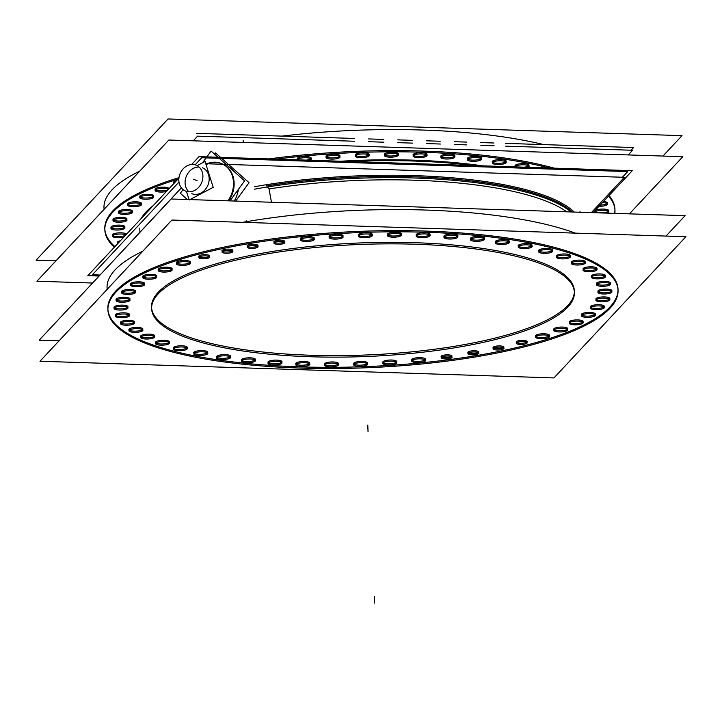 <?xml version="1.0" encoding="UTF-8"?>
<svg xmlns="http://www.w3.org/2000/svg" width="722" height="722" viewBox="0 0 722 722"><rect width="100%" height="100%" fill="white"/><g stroke="black" fill="none" stroke-linecap="round" stroke-linejoin="round"><path stroke-width="1.08" d="M151.557 307.103A211.546 56.099 -2.2 0 1 255.317 254.505A211.546 56.099 -2.2 0 1 466.737 246.364A211.546 56.099 -2.2 0 1 574.333 290.858M574.342 291.616A211.546 56.099 -2.2 0 1 470.563 343.455A211.546 56.099 -2.2 0 1 151.602 307.852M107.912 309.368A255.254 67.688 177.8 0 0 492.801 352.643A255.254 67.688 177.8 0 0 618.014 289.775M618.005 289.179A255.254 67.688 177.8 0 0 488.18 235.498A255.254 67.688 177.8 0 0 233.08 245.309A255.254 67.688 177.8 0 0 107.876 308.772M538.603 250.579A6.994 1.85 -2.2 0 1 542.032 248.837A6.994 1.85 -2.2 0 1 549.027 248.567A6.994 1.85 -2.2 0 1 552.583 250.038M552.24 250.651A6.994 1.85 -2.2 0 1 549.153 251.779A6.994 1.85 -2.2 0 1 539 251.157M518.143 245.769A6.994 1.85 -2.2 0 1 521.573 244.027A6.994 1.85 -2.2 0 1 528.558 243.756A6.994 1.85 -2.2 0 1 532.123 245.227M531.771 245.841A6.994 1.85 -2.2 0 1 528.684 246.969A6.994 1.85 -2.2 0 1 518.531 246.346M495.319 241.744A6.994 1.85 -2.2 0 1 498.749 240.002A6.994 1.85 -2.2 0 1 505.734 239.731A6.994 1.85 -2.2 0 1 509.29 241.202M508.947 241.807A6.994 1.85 -2.2 0 1 505.86 242.944A6.994 1.85 -2.2 0 1 495.707 242.321M470.455 238.549A6.994 1.85 -2.2 0 1 473.885 236.807A6.994 1.85 -2.2 0 1 480.879 236.545A6.994 1.85 -2.2 0 1 484.435 238.016M484.083 238.621A6.994 1.85 -2.2 0 1 481.005 239.749A6.994 1.85 -2.2 0 1 470.843 239.126M443.931 236.247A6.994 1.85 -2.2 0 1 447.36 234.506A6.994 1.85 -2.2 0 1 454.346 234.235A6.994 1.85 -2.2 0 1 457.901 235.706M457.558 236.311A6.994 1.85 -2.2 0 1 454.472 237.448A6.994 1.85 -2.2 0 1 444.319 236.825M416.116 234.858A6.994 1.85 -2.2 0 1 419.545 233.116A6.994 1.85 -2.2 0 1 426.531 232.854A6.994 1.85 -2.2 0 1 430.086 234.325M429.743 234.93A6.994 1.85 -2.2 0 1 426.657 236.058A6.994 1.85 -2.2 0 1 416.504 235.435M387.425 234.406A6.994 1.85 -2.2 0 1 390.855 232.674A6.994 1.85 -2.2 0 1 397.849 232.403A6.994 1.85 -2.2 0 1 401.405 233.874M401.053 234.479A6.994 1.85 -2.2 0 1 397.975 235.616A6.994 1.85 -2.2 0 1 387.813 234.993M358.274 234.912A6.994 1.85 -2.2 0 1 361.704 233.17A6.994 1.85 -2.2 0 1 368.698 232.899A6.994 1.85 -2.2 0 1 372.254 234.37M371.911 234.975A6.994 1.85 -2.2 0 1 368.825 236.112A6.994 1.85 -2.2 0 1 358.672 235.489M329.097 236.347A6.994 1.85 -2.2 0 1 332.526 234.605A6.994 1.85 -2.2 0 1 339.511 234.334A6.994 1.85 -2.2 0 1 343.067 235.805M342.724 236.419A6.994 1.85 -2.2 0 1 339.638 237.547A6.994 1.85 -2.2 0 1 329.485 236.924M300.307 238.702A6.994 1.85 -2.2 0 1 303.736 236.96A6.994 1.85 -2.2 0 1 310.722 236.69A6.994 1.85 -2.2 0 1 314.278 238.161M313.935 238.765A6.994 1.85 -2.2 0 1 310.848 239.903A6.994 1.85 -2.2 0 1 300.695 239.28M176.385 262.591A6.994 1.85 -2.2 0 1 179.814 260.85A6.994 1.85 -2.2 0 1 186.799 260.579A6.994 1.85 -2.2 0 1 190.364 262.05M190.012 262.655A6.994 1.85 -2.2 0 1 186.926 263.792A6.994 1.85 -2.2 0 1 176.773 263.169M158.145 269.306A6.994 1.85 -2.2 0 1 161.575 267.564A6.994 1.85 -2.2 0 1 168.56 267.293A6.994 1.85 -2.2 0 1 172.116 268.764M171.773 269.369A6.994 1.85 -2.2 0 1 168.686 270.506A6.994 1.85 -2.2 0 1 158.533 269.884M142.785 276.454A6.994 1.85 -2.2 0 1 146.214 274.712A6.994 1.85 -2.2 0 1 153.208 274.441A6.994 1.85 -2.2 0 1 156.764 275.912M156.421 276.526A6.994 1.85 -2.2 0 1 153.335 277.654A6.994 1.85 -2.2 0 1 143.182 277.031M130.538 283.936A6.994 1.85 -2.2 0 1 133.967 282.194A6.994 1.85 -2.2 0 1 140.961 281.923A6.994 1.85 -2.2 0 1 144.517 283.394M144.174 284.008A6.994 1.85 -2.2 0 1 141.088 285.136A6.994 1.85 -2.2 0 1 130.935 284.513M121.576 291.643A6.994 1.85 -2.2 0 1 125.014 289.901A6.994 1.85 -2.2 0 1 132 289.63A6.994 1.85 -2.2 0 1 135.555 291.101M135.213 291.715A6.994 1.85 -2.2 0 1 132.126 292.843A6.994 1.85 -2.2 0 1 121.973 292.22M116.034 299.459A6.994 1.85 -2.2 0 1 119.464 297.717A6.994 1.85 -2.2 0 1 126.458 297.446A6.994 1.85 -2.2 0 1 130.014 298.917M129.671 299.531A6.994 1.85 -2.2 0 1 126.585 300.659A6.994 1.85 -2.2 0 1 116.432 300.036M113.995 307.274A6.994 1.85 -2.2 0 1 117.424 305.532A6.994 1.85 -2.2 0 1 124.41 305.262A6.994 1.85 -2.2 0 1 127.965 306.733M127.623 307.337A6.994 1.85 -2.2 0 1 124.536 308.474A6.994 1.85 -2.2 0 1 114.383 307.852M115.475 314.963A6.994 1.85 -2.2 0 1 118.904 313.231A6.994 1.85 -2.2 0 1 125.899 312.96A6.994 1.85 -2.2 0 1 129.455 314.431M129.112 315.036A6.994 1.85 -2.2 0 1 126.025 316.173A6.994 1.85 -2.2 0 1 115.872 315.55M120.466 322.436A6.994 1.85 -2.2 0 1 123.895 320.694A6.994 1.85 -2.2 0 1 130.89 320.424A6.994 1.85 -2.2 0 1 134.445 321.895M134.102 322.508A6.994 1.85 -2.2 0 1 131.016 323.637A6.994 1.85 -2.2 0 1 120.863 323.014M128.895 329.566A6.994 1.85 -2.2 0 1 132.325 327.824A6.994 1.85 -2.2 0 1 139.31 327.553A6.994 1.85 -2.2 0 1 142.866 329.024M142.523 329.638A6.994 1.85 -2.2 0 1 139.436 330.766A6.994 1.85 -2.2 0 1 129.283 330.144M140.628 336.253A6.994 1.85 -2.2 0 1 144.057 334.512A6.994 1.85 -2.2 0 1 151.051 334.241A6.994 1.85 -2.2 0 1 154.607 335.712M154.255 336.326A6.994 1.85 -2.2 0 1 151.178 337.454A6.994 1.85 -2.2 0 1 141.016 336.831M155.501 342.399A6.994 1.85 -2.2 0 1 158.939 340.658A6.994 1.85 -2.2 0 1 165.925 340.387A6.994 1.85 -2.2 0 1 169.48 341.858M169.138 342.472A6.994 1.85 -2.2 0 1 166.051 343.6A6.994 1.85 -2.2 0 1 155.898 342.977M173.307 347.914A6.994 1.85 -2.2 0 1 176.737 346.181A6.994 1.85 -2.2 0 1 183.722 345.91A6.994 1.85 -2.2 0 1 187.278 347.381M186.935 347.986A6.994 1.85 -2.2 0 1 183.848 349.114A6.994 1.85 -2.2 0 1 173.695 348.491M193.767 352.724A6.994 1.85 -2.2 0 1 197.196 350.982A6.994 1.85 -2.2 0 1 204.182 350.721A6.994 1.85 -2.2 0 1 207.737 352.192M207.394 352.796A6.994 1.85 -2.2 0 1 204.308 353.924A6.994 1.85 -2.2 0 1 194.155 353.302M216.591 356.758A6.994 1.85 -2.2 0 1 220.02 355.016A6.994 1.85 -2.2 0 1 227.015 354.746A6.994 1.85 -2.2 0 1 230.571 356.217M230.228 356.821A6.994 1.85 -2.2 0 1 227.141 357.959A6.994 1.85 -2.2 0 1 216.988 357.336M241.455 359.944A6.994 1.85 -2.2 0 1 244.884 358.202A6.994 1.85 -2.2 0 1 251.87 357.941A6.994 1.85 -2.2 0 1 255.426 359.403M255.083 360.016A6.994 1.85 -2.2 0 1 251.996 361.144A6.994 1.85 -2.2 0 1 241.843 360.522M267.979 362.245A6.994 1.85 -2.2 0 1 271.409 360.513A6.994 1.85 -2.2 0 1 278.403 360.242A6.994 1.85 -2.2 0 1 281.959 361.713M281.616 362.318A6.994 1.85 -2.2 0 1 278.53 363.455A6.994 1.85 -2.2 0 1 268.376 362.832M295.794 363.635A6.994 1.85 -2.2 0 1 299.224 361.893A6.994 1.85 -2.2 0 1 306.209 361.632A6.994 1.85 -2.2 0 1 309.765 363.103M309.422 363.707A6.994 1.85 -2.2 0 1 306.336 364.836A6.994 1.85 -2.2 0 1 296.182 364.213M324.485 364.087A6.994 1.85 -2.2 0 1 327.914 362.345A6.994 1.85 -2.2 0 1 334.9 362.074A6.994 1.85 -2.2 0 1 338.456 363.545M338.113 364.15A6.994 1.85 -2.2 0 1 335.026 365.287A6.994 1.85 -2.2 0 1 324.873 364.664M353.636 363.581A6.994 1.85 -2.2 0 1 357.065 361.848A6.994 1.85 -2.2 0 1 364.05 361.578A6.994 1.85 -2.2 0 1 367.606 363.049M367.263 363.653A6.994 1.85 -2.2 0 1 364.177 364.79A6.994 1.85 -2.2 0 1 354.024 364.168M382.813 362.146A6.994 1.85 -2.2 0 1 386.243 360.413A6.994 1.85 -2.2 0 1 393.228 360.143A6.994 1.85 -2.2 0 1 396.793 361.614M396.441 362.218A6.994 1.85 -2.2 0 1 393.355 363.346A6.994 1.85 -2.2 0 1 383.202 362.724M411.603 359.791A6.994 1.85 -2.2 0 1 415.033 358.058A6.994 1.85 -2.2 0 1 422.027 357.787A6.994 1.85 -2.2 0 1 425.583 359.258M425.231 359.863A6.994 1.85 -2.2 0 1 422.153 361A6.994 1.85 -2.2 0 1 411.991 360.377M535.525 335.901A6.994 1.85 -2.2 0 1 538.955 334.169A6.994 1.85 -2.2 0 1 545.94 333.898A6.994 1.85 -2.2 0 1 549.496 335.369M549.153 335.974A6.994 1.85 -2.2 0 1 546.067 337.111A6.994 1.85 -2.2 0 1 535.914 336.488M553.765 329.196A6.994 1.85 -2.2 0 1 557.194 327.454A6.994 1.85 -2.2 0 1 564.18 327.183A6.994 1.85 -2.2 0 1 567.745 328.654M567.393 329.259A6.994 1.85 -2.2 0 1 564.306 330.396A6.994 1.85 -2.2 0 1 554.153 329.773M569.116 322.039A6.994 1.85 -2.2 0 1 572.555 320.306A6.994 1.85 -2.2 0 1 579.54 320.036A6.994 1.85 -2.2 0 1 583.096 321.507M582.753 322.111A6.994 1.85 -2.2 0 1 579.667 323.239A6.994 1.85 -2.2 0 1 569.514 322.617M581.363 314.557A6.994 1.85 -2.2 0 1 584.802 312.825A6.994 1.85 -2.2 0 1 591.787 312.554A6.994 1.85 -2.2 0 1 595.343 314.025M595 314.63A6.994 1.85 -2.2 0 1 591.914 315.758A6.994 1.85 -2.2 0 1 581.761 315.135M590.325 306.85A6.994 1.85 -2.2 0 1 593.755 305.117A6.994 1.85 -2.2 0 1 600.749 304.846A6.994 1.85 -2.2 0 1 604.305 306.318M603.962 306.922A6.994 1.85 -2.2 0 1 600.875 308.059A6.994 1.85 -2.2 0 1 590.722 307.437M595.867 299.034A6.994 1.85 -2.2 0 1 599.305 297.302A6.994 1.85 -2.2 0 1 606.29 297.031A6.994 1.85 -2.2 0 1 609.846 298.502M609.503 299.107A6.994 1.85 -2.2 0 1 606.417 300.235A6.994 1.85 -2.2 0 1 596.264 299.612M597.915 291.219A6.994 1.85 -2.2 0 1 601.345 289.486A6.994 1.85 -2.2 0 1 608.33 289.215A6.994 1.85 -2.2 0 1 611.895 290.686M611.543 291.291A6.994 1.85 -2.2 0 1 608.456 292.428A6.994 1.85 -2.2 0 1 598.303 291.805M596.435 283.529A6.994 1.85 -2.2 0 1 599.865 281.788A6.994 1.85 -2.2 0 1 606.85 281.517A6.994 1.85 -2.2 0 1 610.406 282.988M610.063 283.593A6.994 1.85 -2.2 0 1 606.976 284.73A6.994 1.85 -2.2 0 1 596.823 284.107M591.444 276.057A6.994 1.85 -2.2 0 1 594.874 274.324A6.994 1.85 -2.2 0 1 601.859 274.053A6.994 1.85 -2.2 0 1 605.415 275.524M605.072 276.129A6.994 1.85 -2.2 0 1 601.986 277.257A6.994 1.85 -2.2 0 1 591.832 276.634M583.015 268.927A6.994 1.85 -2.2 0 1 586.444 267.194A6.994 1.85 -2.2 0 1 593.439 266.923A6.994 1.85 -2.2 0 1 596.995 268.394M596.643 268.999A6.994 1.85 -2.2 0 1 593.565 270.127A6.994 1.85 -2.2 0 1 583.403 269.505M571.283 262.239A6.994 1.85 -2.2 0 1 574.712 260.507A6.994 1.85 -2.2 0 1 581.697 260.236A6.994 1.85 -2.2 0 1 585.253 261.707M584.91 262.312A6.994 1.85 -2.2 0 1 581.824 263.449A6.994 1.85 -2.2 0 1 571.671 262.826M556.4 256.093A6.994 1.85 -2.2 0 1 559.83 254.361A6.994 1.85 -2.2 0 1 566.824 254.09A6.994 1.85 -2.2 0 1 570.38 255.561M570.037 256.166A6.994 1.85 -2.2 0 1 566.951 257.294A6.994 1.85 -2.2 0 1 556.797 256.671M221.943 250.796A5.46 1.453 -2.2 0 1 224.623 249.442A5.46 1.453 -2.2 0 1 230.083 249.225A5.46 1.453 -2.2 0 1 232.863 250.381M232.403 250.985A5.46 1.453 -2.2 0 1 230.183 251.734A5.46 1.453 -2.2 0 1 222.448 251.373M247.095 245.949A5.46 1.453 -2.2 0 1 249.776 244.587A5.46 1.453 -2.2 0 1 255.236 244.379A5.46 1.453 -2.2 0 1 258.016 245.525M257.555 246.139A5.46 1.453 -2.2 0 1 255.335 246.888A5.46 1.453 -2.2 0 1 247.601 246.527M273.855 241.879A5.46 1.453 -2.2 0 1 276.535 240.516A5.46 1.453 -2.2 0 1 281.995 240.309A5.46 1.453 -2.2 0 1 284.775 241.455M284.315 242.069A5.46 1.453 -2.2 0 1 282.094 242.818A5.46 1.453 -2.2 0 1 274.36 242.448M516.194 342.02A5.46 1.453 -2.2 0 1 518.874 340.667A5.46 1.453 -2.2 0 1 524.334 340.459A5.46 1.453 -2.2 0 1 527.114 341.605M526.654 342.219A5.46 1.453 -2.2 0 1 524.434 342.968A5.46 1.453 -2.2 0 1 516.699 342.598M493.018 347.58A5.46 1.453 -2.2 0 1 495.698 346.217A5.46 1.453 -2.2 0 1 501.158 346.009A5.46 1.453 -2.2 0 1 503.938 347.156M503.487 347.769A5.46 1.453 -2.2 0 1 501.258 348.518A5.46 1.453 -2.2 0 1 493.523 348.157M467.874 352.426A5.46 1.453 -2.2 0 1 470.554 351.072A5.46 1.453 -2.2 0 1 476.015 350.856A5.46 1.453 -2.2 0 1 478.785 352.011M478.334 352.616A5.46 1.453 -2.2 0 1 476.114 353.365A5.46 1.453 -2.2 0 1 468.37 353.004M441.115 356.497A5.46 1.453 -2.2 0 1 443.795 355.143A5.46 1.453 -2.2 0 1 449.255 354.935A5.46 1.453 -2.2 0 1 452.026 356.081M451.575 356.695A5.46 1.453 -2.2 0 1 449.346 357.435A5.46 1.453 -2.2 0 1 441.611 357.074M198.776 256.355A5.46 1.453 -2.2 0 1 201.456 254.992A5.46 1.453 -2.2 0 1 206.916 254.785A5.46 1.453 -2.2 0 1 209.687 255.931M209.236 256.545A5.46 1.453 -2.2 0 1 207.006 257.294A5.46 1.453 -2.2 0 1 199.272 256.924M242.709 222.331A255.254 67.688 -2.2 0 1 575.353 233.125A255.254 67.688 -2.2 0 0 242.709 222.331M107.027 286.535L107.073 287.717A255.254 67.688 -2.2 0 1 142.839 251.157A255.254 67.688 -2.2 0 0 107.199 289.296M271.463 202.232L269.026 188.956A218.54 57.959 -2.2 0 1 566.743 211.817A218.54 57.959 -2.2 0 0 269.026 188.956L267.411 186.962L269.026 188.956L271.463 202.232M572.384 212.006A220.282 58.419 177.8 0 0 266.463 185.924A220.282 58.419 177.8 0 1 572.384 212.006M228.639 166.674A25.18 21.019 112.5 0 1 234.063 171.493A25.18 21.019 112.5 0 0 228.639 166.674M238.341 189.453A25.18 21.019 112.5 0 1 234.262 201.032A25.18 21.019 112.5 0 0 238.341 189.453M221.762 163.668A25.18 21.019 -67.5 0 0 211.528 162.802A25.18 21.019 -67.5 0 1 232.024 173.713A25.18 21.019 -67.5 0 1 228.73 200.851A25.18 21.019 -67.5 0 0 222.078 163.795M211.528 162.802A25.18 21.019 -67.5 0 0 206.059 164.661A25.18 21.019 -67.5 0 1 211.528 162.802M192.124 198.433A25.18 21.019 -67.5 0 0 192.594 199.678A25.18 21.019 -67.5 0 1 192.124 198.433M473.822 165.555A220.282 58.419 177.8 0 0 350.766 161.557A220.282 58.419 177.8 0 1 473.822 165.555M340.667 161.232A220.986 58.608 -2.2 0 1 482.648 165.834A220.986 58.608 -2.2 0 0 340.667 161.232M141.295 218.396A220.986 58.608 -2.2 0 1 153.136 205.734A220.986 58.608 -2.2 0 0 141.295 218.396M614.927 209.172A255.254 67.688 177.8 0 0 609.025 195.563A255.254 67.688 177.8 0 1 614.602 213.369A255.254 67.688 177.8 0 0 614.945 209.759M554.243 168.163A255.254 67.688 177.8 0 0 269.08 158.903A255.254 67.688 177.8 0 1 554.243 168.163M104.843 229.361A255.254 67.688 177.8 0 0 114.933 246.617A255.254 67.688 177.8 0 1 178.984 177.666A255.254 67.688 177.8 0 0 104.807 228.766M515.066 165.753A6.994 1.85 -2.2 0 1 518.495 164.02A6.994 1.85 -2.2 0 1 528.071 164.327A6.994 1.85 -2.2 0 1 525.616 166.963A6.994 1.85 -2.2 0 1 524.145 167.188A6.994 1.85 -2.2 0 0 525.616 166.963A6.994 1.85 -2.2 0 0 528.703 165.825M529.046 165.221A6.994 1.85 -2.2 0 0 525.49 163.75A6.994 1.85 -2.2 0 0 518.495 164.02A6.994 1.85 -2.2 0 0 517.015 166.953A6.994 1.85 -2.2 0 1 515.463 166.34M505.869 161.8A6.994 1.85 -2.2 0 1 502.792 162.928A6.994 1.85 -2.2 0 1 492.63 162.306M492.242 161.728A6.994 1.85 -2.2 0 1 495.671 159.986A6.994 1.85 -2.2 0 1 502.665 159.724A6.994 1.85 -2.2 0 1 506.221 161.196M481.014 158.605A6.994 1.85 -2.2 0 1 477.928 159.743A6.994 1.85 -2.2 0 1 467.775 159.12M467.378 158.542A6.994 1.85 -2.2 0 1 470.816 156.8A6.994 1.85 -2.2 0 1 477.802 156.53A6.994 1.85 -2.2 0 1 481.357 158.001M454.481 156.304A6.994 1.85 -2.2 0 1 451.394 157.432A6.994 1.85 -2.2 0 1 441.241 156.809M440.853 156.232A6.994 1.85 -2.2 0 1 444.283 154.49A6.994 1.85 -2.2 0 1 451.268 154.228A6.994 1.85 -2.2 0 1 454.833 155.699M426.675 154.914A6.994 1.85 -2.2 0 1 423.588 156.051A6.994 1.85 -2.2 0 1 413.435 155.429M413.038 154.851A6.994 1.85 -2.2 0 1 416.468 153.109A6.994 1.85 -2.2 0 1 423.462 152.838A6.994 1.85 -2.2 0 1 427.018 154.309M397.984 154.472A6.994 1.85 -2.2 0 1 394.898 155.6A6.994 1.85 -2.2 0 1 384.745 154.977M384.348 154.4A6.994 1.85 -2.2 0 1 387.786 152.658A6.994 1.85 -2.2 0 1 394.772 152.387A6.994 1.85 -2.2 0 1 398.327 153.858M368.834 154.968A6.994 1.85 -2.2 0 1 365.747 156.096A6.994 1.85 -2.2 0 1 355.594 155.474M355.206 154.896A6.994 1.85 -2.2 0 1 358.635 153.154A6.994 1.85 -2.2 0 1 365.621 152.893A6.994 1.85 -2.2 0 1 369.177 154.364M339.656 156.403A6.994 1.85 -2.2 0 1 336.569 157.531A6.994 1.85 -2.2 0 1 326.416 156.909M326.019 156.331A6.994 1.85 -2.2 0 1 329.449 154.598A6.994 1.85 -2.2 0 1 336.443 154.327A6.994 1.85 -2.2 0 1 339.999 155.799M297.229 158.687A6.994 1.85 -2.2 0 1 300.659 156.945A6.994 1.85 -2.2 0 1 310.234 157.261A6.994 1.85 -2.2 0 1 307.78 159.887A6.994 1.85 -2.2 0 1 306.308 160.113A6.994 1.85 -2.2 0 0 307.78 159.887A6.994 1.85 -2.2 0 0 310.866 158.759M311.209 158.154A6.994 1.85 -2.2 0 0 307.653 156.683A6.994 1.85 -2.2 0 0 300.659 156.945A6.994 1.85 -2.2 0 0 299.179 159.887A6.994 1.85 -2.2 0 1 297.617 159.264M173.307 182.576A6.994 1.85 -2.2 0 1 176.312 180.924A6.994 1.85 -2.2 0 0 174.038 183.361A6.994 1.85 -2.2 0 1 173.704 183.153M155.068 189.29A6.994 1.85 -2.2 0 1 158.497 187.549A6.994 1.85 -2.2 0 0 156.042 190.184A6.994 1.85 -2.2 0 0 165.618 190.491A6.994 1.85 -2.2 0 0 168.055 189.76A6.994 1.85 -2.2 0 1 165.618 190.491A6.994 1.85 -2.2 0 1 155.465 189.868M158.497 187.549A6.994 1.85 -2.2 0 1 169.038 188.704A6.994 1.85 -2.2 0 0 158.497 187.549M153.344 196.51A6.994 1.85 -2.2 0 1 150.257 197.638A6.994 1.85 -2.2 0 1 140.104 197.016M139.716 196.438A6.994 1.85 -2.2 0 1 143.146 194.705A6.994 1.85 -2.2 0 1 150.131 194.435A6.994 1.85 -2.2 0 1 153.687 195.906M141.097 203.992A6.994 1.85 -2.2 0 1 138.01 205.129A6.994 1.85 -2.2 0 1 127.857 204.506M127.469 203.92A6.994 1.85 -2.2 0 1 130.899 202.187A6.994 1.85 -2.2 0 1 137.884 201.916A6.994 1.85 -2.2 0 1 141.44 203.387M132.135 211.699A6.994 1.85 -2.2 0 1 129.048 212.828A6.994 1.85 -2.2 0 1 118.895 212.205M118.507 211.627A6.994 1.85 -2.2 0 1 121.937 209.894A6.994 1.85 -2.2 0 1 128.922 209.624A6.994 1.85 -2.2 0 1 132.478 211.095M126.594 219.515A6.994 1.85 -2.2 0 1 123.507 220.643A6.994 1.85 -2.2 0 1 113.354 220.02M112.966 219.443A6.994 1.85 -2.2 0 1 116.395 217.71A6.994 1.85 -2.2 0 1 123.381 217.439A6.994 1.85 -2.2 0 1 126.937 218.91M124.554 227.331A6.994 1.85 -2.2 0 1 121.467 228.459A6.994 1.85 -2.2 0 1 111.314 227.836M110.917 227.259A6.994 1.85 -2.2 0 1 114.347 225.517A6.994 1.85 -2.2 0 1 121.341 225.255A6.994 1.85 -2.2 0 1 124.897 226.726M112.406 234.957A6.994 1.85 -2.2 0 1 115.836 233.215A6.994 1.85 -2.2 0 0 113.381 235.85A6.994 1.85 -2.2 0 0 122.948 236.157A6.994 1.85 -2.2 0 0 125.393 235.426A6.994 1.85 -2.2 0 1 122.948 236.157A6.994 1.85 -2.2 0 1 112.794 235.534M115.836 233.215A6.994 1.85 -2.2 0 1 126.377 234.37A6.994 1.85 -2.2 0 0 115.836 233.215M117.397 242.421A6.994 1.85 -2.2 0 1 120.394 240.769A6.994 1.85 -2.2 0 0 118.119 243.206A6.994 1.85 -2.2 0 1 117.785 242.998M608.475 211.284A6.994 1.85 -2.2 0 1 605.388 212.412A6.994 1.85 -2.2 0 1 595.235 211.79M594.838 211.212A6.994 1.85 -2.2 0 1 598.267 209.47A6.994 1.85 -2.2 0 1 605.262 209.2A6.994 1.85 -2.2 0 1 608.817 210.671M607.337 202.981A6.994 1.85 -2.2 0 0 603.502 201.474A6.994 1.85 -2.2 0 1 607.328 202.936A6.994 1.85 -2.2 0 1 603.899 204.714A6.994 1.85 -2.2 0 1 600.108 205.111A6.994 1.85 -2.2 0 0 603.899 204.714A6.994 1.85 -2.2 0 0 606.985 203.586M281.833 136.115A255.254 67.688 -2.2 0 1 543.828 144.617A255.254 67.688 -2.2 0 0 281.833 136.115M103.95 206.519L103.995 207.71A255.254 67.688 -2.2 0 1 139.77 171.141A255.254 67.688 -2.2 0 0 104.13 209.29M191.79 193.649A13.989 11.678 -67.5 0 0 207.918 185.175A13.989 11.678 -67.5 0 0 202.467 167.793A13.989 11.678 -67.5 0 0 202.449 167.793A13.989 11.678 -67.5 0 1 207.918 185.166A13.989 11.678 -67.5 0 1 191.79 193.649A13.989 11.678 -67.5 0 0 191.79 193.649M199.11 167.053A13.989 11.678 -67.5 0 0 186.33 176.258A13.989 11.678 -67.5 0 0 188.884 191.799A13.989 11.678 -67.5 0 1 186.33 176.258A13.989 11.678 -67.5 0 1 199.11 167.053M458.984 347.083A211.546 56.099 177.8 0 0 574.387 292.374A211.546 56.099 177.8 0 0 460.961 247.249A211.546 56.099 177.8 0 0 244.162 258.305M267.014 253.9A211.546 56.099 177.8 0 0 151.611 308.619A211.546 56.099 177.8 0 0 265.037 353.744A211.546 56.099 177.8 0 0 481.836 342.679M553.964 377.922L685.9 236.717L171.917 220.039L39.981 361.244L553.964 377.922M478.803 356.379A255.254 67.688 177.8 0 0 618.05 290.37A255.254 67.688 177.8 0 0 481.186 235.913A255.254 67.688 177.8 0 0 219.596 249.261M246.346 222.448L246.274 220.517M247.168 243.946A255.254 67.688 177.8 0 0 107.93 309.964A255.254 67.688 177.8 0 0 244.785 364.411A255.254 67.688 177.8 0 0 506.375 351.063M59.051 340.829L39.178 340.188L171.105 198.983L685.097 215.661L666.027 236.067M541.085 250.254A6.994 1.85 -2.2 0 1 548.521 249.704A6.994 1.85 -2.2 0 1 552.628 251.229A6.994 1.85 -2.2 0 1 548.088 253.142M550.191 252.736A6.994 1.85 -2.2 0 1 542.754 253.287A6.994 1.85 -2.2 0 1 538.648 251.761A6.994 1.85 -2.2 0 1 543.188 249.848M520.616 245.444A6.994 1.85 -2.2 0 1 528.062 244.893A6.994 1.85 -2.2 0 1 532.168 246.419A6.994 1.85 -2.2 0 1 527.629 248.341M529.731 247.935A6.994 1.85 -2.2 0 1 522.295 248.476A6.994 1.85 -2.2 0 1 518.188 246.951A6.994 1.85 -2.2 0 1 522.728 245.038M497.792 241.41A6.994 1.85 -2.2 0 1 505.229 240.868A6.994 1.85 -2.2 0 1 509.335 242.393A6.994 1.85 -2.2 0 1 504.795 244.307M506.907 243.901A6.994 1.85 -2.2 0 1 499.471 244.451A6.994 1.85 -2.2 0 1 495.364 242.926A6.994 1.85 -2.2 0 1 499.904 241.004M472.937 238.224A6.994 1.85 -2.2 0 1 480.374 237.673A6.994 1.85 -2.2 0 1 484.48 239.199A6.994 1.85 -2.2 0 1 479.94 241.121M482.043 240.715A6.994 1.85 -2.2 0 1 474.607 241.265A6.994 1.85 -2.2 0 1 470.5 239.74A6.994 1.85 -2.2 0 1 475.04 237.818M446.404 235.923A6.994 1.85 -2.2 0 1 453.84 235.372A6.994 1.85 -2.2 0 1 457.947 236.897A6.994 1.85 -2.2 0 1 453.407 238.811M455.519 238.404A6.994 1.85 -2.2 0 1 448.082 238.955A6.994 1.85 -2.2 0 1 443.976 237.43A6.994 1.85 -2.2 0 1 448.515 235.516M418.589 234.533A6.994 1.85 -2.2 0 1 426.034 233.982A6.994 1.85 -2.2 0 1 430.141 235.507A6.994 1.85 -2.2 0 1 425.601 237.43M427.704 237.024A6.994 1.85 -2.2 0 1 420.267 237.574A6.994 1.85 -2.2 0 1 416.161 236.049A6.994 1.85 -2.2 0 1 420.7 234.127M389.898 234.081A6.994 1.85 -2.2 0 1 397.344 233.531A6.994 1.85 -2.2 0 1 401.45 235.056A6.994 1.85 -2.2 0 1 396.91 236.978M399.013 236.572A6.994 1.85 -2.2 0 1 391.577 237.123A6.994 1.85 -2.2 0 1 387.47 235.598A6.994 1.85 -2.2 0 1 392.01 233.675M360.756 234.587A6.994 1.85 -2.2 0 1 368.193 234.036A6.994 1.85 -2.2 0 1 372.299 235.562A6.994 1.85 -2.2 0 1 367.76 237.475M369.872 237.069A6.994 1.85 -2.2 0 1 362.426 237.619A6.994 1.85 -2.2 0 1 358.32 236.094A6.994 1.85 -2.2 0 1 362.859 234.181M331.569 236.022A6.994 1.85 -2.2 0 1 339.015 235.471A6.994 1.85 -2.2 0 1 343.112 236.997A6.994 1.85 -2.2 0 1 338.573 238.91M340.685 238.504A6.994 1.85 -2.2 0 1 333.248 239.054A6.994 1.85 -2.2 0 1 329.142 237.529A6.994 1.85 -2.2 0 1 333.681 235.616M302.78 238.368A6.994 1.85 -2.2 0 1 310.216 237.827A6.994 1.85 -2.2 0 1 314.323 239.352A6.994 1.85 -2.2 0 1 309.783 241.265M311.895 240.859A6.994 1.85 -2.2 0 1 304.458 241.41A6.994 1.85 -2.2 0 1 300.352 239.885A6.994 1.85 -2.2 0 1 304.892 237.962M178.857 262.267A6.994 1.85 -2.2 0 1 186.303 261.716A6.994 1.85 -2.2 0 1 190.409 263.241A6.994 1.85 -2.2 0 1 185.87 265.154M187.973 264.748A6.994 1.85 -2.2 0 1 180.536 265.299A6.994 1.85 -2.2 0 1 176.43 263.774A6.994 1.85 -2.2 0 1 180.969 261.86M160.618 268.972A6.994 1.85 -2.2 0 1 168.064 268.431A6.994 1.85 -2.2 0 1 172.161 269.956A6.994 1.85 -2.2 0 1 167.63 271.869M169.733 271.463A6.994 1.85 -2.2 0 1 162.297 272.013A6.994 1.85 -2.2 0 1 158.19 270.488A6.994 1.85 -2.2 0 1 162.73 268.566M145.266 276.129A6.994 1.85 -2.2 0 1 152.703 275.578A6.994 1.85 -2.2 0 1 156.809 277.104A6.994 1.85 -2.2 0 1 152.27 279.017M154.382 278.611A6.994 1.85 -2.2 0 1 146.936 279.161A6.994 1.85 -2.2 0 1 142.83 277.636A6.994 1.85 -2.2 0 1 147.369 275.723M133.019 283.611A6.994 1.85 -2.2 0 1 140.456 283.06A6.994 1.85 -2.2 0 1 144.562 284.585A6.994 1.85 -2.2 0 1 140.023 286.508M142.135 286.102A6.994 1.85 -2.2 0 1 134.689 286.643A6.994 1.85 -2.2 0 1 130.583 285.118A6.994 1.85 -2.2 0 1 135.122 283.204M124.058 291.318A6.994 1.85 -2.2 0 1 131.494 290.767A6.994 1.85 -2.2 0 1 135.601 292.293A6.994 1.85 -2.2 0 1 131.061 294.206M133.173 293.8A6.994 1.85 -2.2 0 1 125.727 294.35A6.994 1.85 -2.2 0 1 121.63 292.825A6.994 1.85 -2.2 0 1 126.169 290.912M118.516 299.134A6.994 1.85 -2.2 0 1 125.953 298.583A6.994 1.85 -2.2 0 1 130.059 300.108A6.994 1.85 -2.2 0 1 125.52 302.022M127.632 301.615A6.994 1.85 -2.2 0 1 120.186 302.166A6.994 1.85 -2.2 0 1 116.08 300.641A6.994 1.85 -2.2 0 1 120.619 298.727M116.468 306.94A6.994 1.85 -2.2 0 1 123.913 306.399A6.994 1.85 -2.2 0 1 128.011 307.924A6.994 1.85 -2.2 0 1 123.471 309.837M125.583 309.431A6.994 1.85 -2.2 0 1 118.146 309.982A6.994 1.85 -2.2 0 1 114.04 308.456A6.994 1.85 -2.2 0 1 118.579 306.534M117.957 314.639A6.994 1.85 -2.2 0 1 125.393 314.088A6.994 1.85 -2.2 0 1 129.5 315.613A6.994 1.85 -2.2 0 1 124.96 317.536M127.072 317.129A6.994 1.85 -2.2 0 1 119.626 317.68A6.994 1.85 -2.2 0 1 115.52 316.155A6.994 1.85 -2.2 0 1 120.06 314.232M122.948 322.111A6.994 1.85 -2.2 0 1 130.384 321.561A6.994 1.85 -2.2 0 1 134.491 323.086A6.994 1.85 -2.2 0 1 129.951 324.999M132.063 324.593A6.994 1.85 -2.2 0 1 124.617 325.144A6.994 1.85 -2.2 0 1 120.511 323.618A6.994 1.85 -2.2 0 1 125.05 321.705M131.368 329.241A6.994 1.85 -2.2 0 1 138.814 328.69A6.994 1.85 -2.2 0 1 142.911 330.216A6.994 1.85 -2.2 0 1 138.371 332.129M140.483 331.723A6.994 1.85 -2.2 0 1 133.047 332.273A6.994 1.85 -2.2 0 1 128.94 330.748A6.994 1.85 -2.2 0 1 133.48 328.835M143.109 335.929A6.994 1.85 -2.2 0 1 150.546 335.378A6.994 1.85 -2.2 0 1 154.652 336.903A6.994 1.85 -2.2 0 1 150.113 338.817M152.216 338.41A6.994 1.85 -2.2 0 1 144.779 338.961A6.994 1.85 -2.2 0 1 140.673 337.436A6.994 1.85 -2.2 0 1 145.212 335.522M157.983 342.075A6.994 1.85 -2.2 0 1 165.419 341.524A6.994 1.85 -2.2 0 1 169.526 343.049A6.994 1.85 -2.2 0 1 164.986 344.972M167.098 344.556A6.994 1.85 -2.2 0 1 159.652 345.107A6.994 1.85 -2.2 0 1 155.546 343.582A6.994 1.85 -2.2 0 1 160.085 341.668M175.78 347.589A6.994 1.85 -2.2 0 1 183.217 347.038A6.994 1.85 -2.2 0 1 187.323 348.564A6.994 1.85 -2.2 0 1 182.783 350.486M184.895 350.08A6.994 1.85 -2.2 0 1 177.459 350.63A6.994 1.85 -2.2 0 1 173.352 349.105A6.994 1.85 -2.2 0 1 177.892 347.183M196.24 352.399A6.994 1.85 -2.2 0 1 203.685 351.849A6.994 1.85 -2.2 0 1 207.792 353.374A6.994 1.85 -2.2 0 1 203.252 355.296M205.355 354.89A6.994 1.85 -2.2 0 1 197.918 355.441A6.994 1.85 -2.2 0 1 193.812 353.915A6.994 1.85 -2.2 0 1 198.351 351.993M219.073 356.424A6.994 1.85 -2.2 0 1 226.509 355.883A6.994 1.85 -2.2 0 1 230.616 357.408A6.994 1.85 -2.2 0 1 226.076 359.321M228.179 358.915A6.994 1.85 -2.2 0 1 220.742 359.466A6.994 1.85 -2.2 0 1 216.636 357.941A6.994 1.85 -2.2 0 1 221.176 356.018M243.928 359.619A6.994 1.85 -2.2 0 1 251.364 359.069A6.994 1.85 -2.2 0 1 255.471 360.594A6.994 1.85 -2.2 0 1 250.931 362.516M253.043 362.11A6.994 1.85 -2.2 0 1 245.606 362.652A6.994 1.85 -2.2 0 1 241.5 361.126A6.994 1.85 -2.2 0 1 246.04 359.213M270.461 361.921A6.994 1.85 -2.2 0 1 277.898 361.37A6.994 1.85 -2.2 0 1 282.004 362.895A6.994 1.85 -2.2 0 1 277.465 364.818M279.567 364.411A6.994 1.85 -2.2 0 1 272.131 364.962A6.994 1.85 -2.2 0 1 268.024 363.437A6.994 1.85 -2.2 0 1 272.564 361.514M298.267 363.31A6.994 1.85 -2.2 0 1 305.713 362.76A6.994 1.85 -2.2 0 1 309.819 364.285A6.994 1.85 -2.2 0 1 305.28 366.207M307.382 365.801A6.994 1.85 -2.2 0 1 299.946 366.343A6.994 1.85 -2.2 0 1 295.839 364.827A6.994 1.85 -2.2 0 1 300.379 362.904M326.958 363.753A6.994 1.85 -2.2 0 1 334.403 363.211A6.994 1.85 -2.2 0 1 338.501 364.736A6.994 1.85 -2.2 0 1 333.961 366.65M336.073 366.244A6.994 1.85 -2.2 0 1 328.636 366.794A6.994 1.85 -2.2 0 1 324.53 365.269A6.994 1.85 -2.2 0 1 329.07 363.346M356.108 363.256A6.994 1.85 -2.2 0 1 363.545 362.706A6.994 1.85 -2.2 0 1 367.651 364.231A6.994 1.85 -2.2 0 1 363.112 366.153M365.224 365.747A6.994 1.85 -2.2 0 1 357.778 366.298A6.994 1.85 -2.2 0 1 353.681 364.772A6.994 1.85 -2.2 0 1 358.22 362.85M385.286 361.821A6.994 1.85 -2.2 0 1 392.732 361.271A6.994 1.85 -2.2 0 1 396.838 362.796A6.994 1.85 -2.2 0 1 392.299 364.718M394.402 364.312A6.994 1.85 -2.2 0 1 386.965 364.863A6.994 1.85 -2.2 0 1 382.859 363.337A6.994 1.85 -2.2 0 1 387.398 361.415M414.076 359.466A6.994 1.85 -2.2 0 1 421.522 358.924A6.994 1.85 -2.2 0 1 425.628 360.44A6.994 1.85 -2.2 0 1 421.088 362.363M423.191 361.957A6.994 1.85 -2.2 0 1 415.755 362.507A6.994 1.85 -2.2 0 1 411.648 360.982A6.994 1.85 -2.2 0 1 416.188 359.06M537.998 335.577A6.994 1.85 -2.2 0 1 545.444 335.026A6.994 1.85 -2.2 0 1 549.541 336.551A6.994 1.85 -2.2 0 1 545.011 338.474M547.114 338.067A6.994 1.85 -2.2 0 1 539.677 338.618A6.994 1.85 -2.2 0 1 535.571 337.093A6.994 1.85 -2.2 0 1 540.11 335.17M556.238 328.862A6.994 1.85 -2.2 0 1 563.683 328.32A6.994 1.85 -2.2 0 1 567.79 329.846A6.994 1.85 -2.2 0 1 563.25 331.759M565.353 331.353A6.994 1.85 -2.2 0 1 557.916 331.903A6.994 1.85 -2.2 0 1 553.81 330.378A6.994 1.85 -2.2 0 1 558.35 328.456M571.598 321.714A6.994 1.85 -2.2 0 1 579.035 321.164A6.994 1.85 -2.2 0 1 583.141 322.689A6.994 1.85 -2.2 0 1 578.602 324.611M580.714 324.205A6.994 1.85 -2.2 0 1 573.268 324.756A6.994 1.85 -2.2 0 1 569.162 323.23A6.994 1.85 -2.2 0 1 573.701 321.308M583.845 314.232A6.994 1.85 -2.2 0 1 591.282 313.682A6.994 1.85 -2.2 0 1 595.388 315.207A6.994 1.85 -2.2 0 1 590.849 317.129M592.961 316.723A6.994 1.85 -2.2 0 1 585.515 317.274A6.994 1.85 -2.2 0 1 581.418 315.749A6.994 1.85 -2.2 0 1 585.957 313.826M592.807 306.525A6.994 1.85 -2.2 0 1 600.244 305.975A6.994 1.85 -2.2 0 1 604.35 307.5A6.994 1.85 -2.2 0 1 599.811 309.422M601.922 309.016A6.994 1.85 -2.2 0 1 594.477 309.567A6.994 1.85 -2.2 0 1 590.37 308.041A6.994 1.85 -2.2 0 1 594.91 306.119M598.348 298.709A6.994 1.85 -2.2 0 1 605.785 298.159A6.994 1.85 -2.2 0 1 609.891 299.684A6.994 1.85 -2.2 0 1 605.352 301.606M607.464 301.2A6.994 1.85 -2.2 0 1 600.018 301.751A6.994 1.85 -2.2 0 1 595.921 300.226A6.994 1.85 -2.2 0 1 600.46 298.303M600.388 290.894A6.994 1.85 -2.2 0 1 607.834 290.343A6.994 1.85 -2.2 0 1 611.94 291.868A6.994 1.85 -2.2 0 1 607.401 293.791M609.503 293.385A6.994 1.85 -2.2 0 1 602.067 293.935A6.994 1.85 -2.2 0 1 597.96 292.41A6.994 1.85 -2.2 0 1 602.5 290.488M598.908 283.204A6.994 1.85 -2.2 0 1 606.345 282.654A6.994 1.85 -2.2 0 1 610.451 284.179A6.994 1.85 -2.2 0 1 605.911 286.092M608.023 285.686A6.994 1.85 -2.2 0 1 600.578 286.237A6.994 1.85 -2.2 0 1 596.48 284.712A6.994 1.85 -2.2 0 1 601.02 282.798M593.917 275.732A6.994 1.85 -2.2 0 1 601.354 275.181A6.994 1.85 -2.2 0 1 605.46 276.707A6.994 1.85 -2.2 0 1 600.921 278.629M603.032 278.223A6.994 1.85 -2.2 0 1 595.587 278.773A6.994 1.85 -2.2 0 1 591.489 277.248A6.994 1.85 -2.2 0 1 596.029 275.326M585.488 268.602A6.994 1.85 -2.2 0 1 592.933 268.052A6.994 1.85 -2.2 0 1 597.04 269.577A6.994 1.85 -2.2 0 1 592.5 271.499M594.603 271.093A6.994 1.85 -2.2 0 1 587.167 271.643A6.994 1.85 -2.2 0 1 583.06 270.118A6.994 1.85 -2.2 0 1 587.6 268.196M573.755 261.915A6.994 1.85 -2.2 0 1 581.192 261.364A6.994 1.85 -2.2 0 1 585.298 262.889A6.994 1.85 -2.2 0 1 580.759 264.812M582.871 264.405A6.994 1.85 -2.2 0 1 575.434 264.956A6.994 1.85 -2.2 0 1 571.328 263.431A6.994 1.85 -2.2 0 1 575.867 261.508M558.882 255.768A6.994 1.85 -2.2 0 1 566.319 255.218A6.994 1.85 -2.2 0 1 570.425 256.743A6.994 1.85 -2.2 0 1 565.886 258.666M567.997 258.259A6.994 1.85 -2.2 0 1 560.552 258.81A6.994 1.85 -2.2 0 1 556.445 257.285A6.994 1.85 -2.2 0 1 560.985 255.362M200.517 256.409A5.46 1.453 -2.2 0 1 206.402 255.913A5.46 1.453 -2.2 0 1 209.732 257.122A5.46 1.453 -2.2 0 1 205.932 258.647M208.035 258.241A5.46 1.453 -2.2 0 1 202.151 258.738A5.46 1.453 -2.2 0 1 198.821 257.537A5.46 1.453 -2.2 0 1 202.62 256.003M442.857 356.56A5.46 1.453 -2.2 0 1 448.741 356.063A5.46 1.453 -2.2 0 1 452.071 357.264A5.46 1.453 -2.2 0 1 448.272 358.798M450.375 358.392A5.46 1.453 -2.2 0 1 444.49 358.888A5.46 1.453 -2.2 0 1 441.16 357.688A5.46 1.453 -2.2 0 1 444.96 356.154M469.616 352.489A5.46 1.453 -2.2 0 1 475.5 351.993A5.46 1.453 -2.2 0 1 478.839 353.193A5.46 1.453 -2.2 0 1 475.031 354.728M477.134 354.322A5.46 1.453 -2.2 0 1 471.249 354.818A5.46 1.453 -2.2 0 1 467.919 353.618A5.46 1.453 -2.2 0 1 471.719 352.083M494.769 347.643A5.46 1.453 -2.2 0 1 500.653 347.147A5.46 1.453 -2.2 0 1 503.983 348.347A5.46 1.453 -2.2 0 1 500.184 349.881M502.286 349.475A5.46 1.453 -2.2 0 1 496.393 349.971A5.46 1.453 -2.2 0 1 493.063 348.762A5.46 1.453 -2.2 0 1 496.862 347.237M517.936 342.084A5.46 1.453 -2.2 0 1 523.829 341.587A5.46 1.453 -2.2 0 1 527.159 342.797A5.46 1.453 -2.2 0 1 523.36 344.322M525.463 343.916A5.46 1.453 -2.2 0 1 519.569 344.412A5.46 1.453 -2.2 0 1 516.239 343.212A5.46 1.453 -2.2 0 1 520.039 341.677M275.596 241.933A5.46 1.453 -2.2 0 1 281.49 241.446A5.46 1.453 -2.2 0 1 284.82 242.646A5.46 1.453 -2.2 0 1 281.02 244.171M283.123 243.774A5.46 1.453 -2.2 0 1 277.23 244.262A5.46 1.453 -2.2 0 1 273.9 243.061A5.46 1.453 -2.2 0 1 277.699 241.527M248.837 246.012A5.46 1.453 -2.2 0 1 254.731 245.516A5.46 1.453 -2.2 0 1 258.061 246.716A5.46 1.453 -2.2 0 1 254.261 248.251M256.355 247.845A5.46 1.453 -2.2 0 1 250.471 248.341A5.46 1.453 -2.2 0 1 247.141 247.132A5.46 1.453 -2.2 0 1 250.94 245.606M223.694 250.859A5.46 1.453 -2.2 0 1 229.578 250.363A5.46 1.453 -2.2 0 1 232.908 251.563A5.46 1.453 -2.2 0 1 229.109 253.097M231.211 252.691A5.46 1.453 -2.2 0 1 225.318 253.187A5.46 1.453 -2.2 0 1 221.988 251.987A5.46 1.453 -2.2 0 1 225.787 250.453M574.152 212.06A220.896 58.581 177.8 0 0 254.532 186.745M214.596 154.183L215.526 152.902L249.045 182.702L235.661 201.077M209.551 162.856A25.18 21.019 112.5 0 1 221.455 163.533A25.18 21.019 112.5 0 1 227.935 200.824M192.07 199.66A25.18 21.019 112.5 0 1 191.673 198.667M206.853 163.759A25.18 21.019 112.5 0 1 212.268 162.333M202.53 162.793L211.077 151.06L244.605 180.87L230.002 200.887M183.027 189.552L180.329 193.252L187.359 199.507M571.012 211.961A220.282 58.419 177.8 0 0 254.279 189.209M629.431 213.856L682.822 156.701L168.84 140.023L36.912 281.228L92.569 283.033M614.837 213.378A255.254 67.688 177.8 0 0 614.973 210.355A255.254 67.688 177.8 0 0 608.52 196.113M549.243 168A255.254 67.688 177.8 0 0 276.318 159.138M243.269 142.442L243.197 140.51M177.937 179.182A255.254 67.688 177.8 0 0 104.852 229.948A255.254 67.688 177.8 0 0 114.347 247.249M55.982 260.822L36.1 260.173L168.036 118.968L682.019 135.646L662.949 156.06M517.548 165.428A6.994 1.85 -2.2 0 1 524.984 164.878A6.994 1.85 -2.2 0 1 529.091 166.403A6.994 1.85 -2.2 0 1 528.287 167.323M515.111 166.89A6.994 1.85 -2.2 0 1 519.65 165.022M494.714 161.403A6.994 1.85 -2.2 0 1 502.16 160.853A6.994 1.85 -2.2 0 1 506.266 162.378A6.994 1.85 -2.2 0 1 501.727 164.3M503.83 163.894A6.994 1.85 -2.2 0 1 496.393 164.445A6.994 1.85 -2.2 0 1 492.287 162.919A6.994 1.85 -2.2 0 1 496.826 160.997M469.86 158.208A6.994 1.85 -2.2 0 1 477.296 157.667A6.994 1.85 -2.2 0 1 481.403 159.192A6.994 1.85 -2.2 0 1 476.863 161.105M478.975 160.699A6.994 1.85 -2.2 0 1 471.529 161.25A6.994 1.85 -2.2 0 1 467.432 159.724A6.994 1.85 -2.2 0 1 471.971 157.802M443.326 155.907A6.994 1.85 -2.2 0 1 450.772 155.356A6.994 1.85 -2.2 0 1 454.878 156.882A6.994 1.85 -2.2 0 1 450.338 158.804M452.441 158.398A6.994 1.85 -2.2 0 1 445.005 158.948A6.994 1.85 -2.2 0 1 440.898 157.423A6.994 1.85 -2.2 0 1 445.438 155.501M415.52 154.517A6.994 1.85 -2.2 0 1 422.957 153.976A6.994 1.85 -2.2 0 1 427.063 155.501A6.994 1.85 -2.2 0 1 422.523 157.414M424.635 157.008A6.994 1.85 -2.2 0 1 417.19 157.558A6.994 1.85 -2.2 0 1 413.083 156.033A6.994 1.85 -2.2 0 1 417.623 154.111M386.83 154.075A6.994 1.85 -2.2 0 1 394.266 153.524A6.994 1.85 -2.2 0 1 398.373 155.049A6.994 1.85 -2.2 0 1 393.833 156.972M395.945 156.566A6.994 1.85 -2.2 0 1 388.499 157.107A6.994 1.85 -2.2 0 1 384.393 155.582A6.994 1.85 -2.2 0 1 388.932 153.669M357.679 154.571A6.994 1.85 -2.2 0 1 365.115 154.021A6.994 1.85 -2.2 0 1 369.222 155.546A6.994 1.85 -2.2 0 1 364.682 157.468M366.794 157.062A6.994 1.85 -2.2 0 1 359.357 157.613A6.994 1.85 -2.2 0 1 355.251 156.087A6.994 1.85 -2.2 0 1 359.791 154.165M328.501 156.006A6.994 1.85 -2.2 0 1 335.938 155.456A6.994 1.85 -2.2 0 1 340.044 156.981A6.994 1.85 -2.2 0 1 335.504 158.903M337.607 158.497A6.994 1.85 -2.2 0 1 330.171 159.048A6.994 1.85 -2.2 0 1 326.064 157.522A6.994 1.85 -2.2 0 1 330.604 155.6M299.711 158.362A6.994 1.85 -2.2 0 1 307.148 157.811A6.994 1.85 -2.2 0 1 311.254 159.336A6.994 1.85 -2.2 0 1 310.451 160.248M297.274 159.824A6.994 1.85 -2.2 0 1 301.814 157.956M173.424 184.011A6.994 1.85 -2.2 0 1 173.352 183.767A6.994 1.85 -2.2 0 1 174.769 182.576M157.549 188.965A6.994 1.85 -2.2 0 1 168.533 189.254M159.652 188.559A6.994 1.85 -2.2 0 0 155.113 190.482A6.994 1.85 -2.2 0 0 159.075 191.989A6.994 1.85 -2.2 0 0 166.412 191.52A6.994 1.85 -2.2 0 1 164.553 191.862M142.189 196.113A6.994 1.85 -2.2 0 1 149.635 195.563A6.994 1.85 -2.2 0 1 153.732 197.088A6.994 1.85 -2.2 0 1 149.192 199.01M151.304 198.604A6.994 1.85 -2.2 0 1 143.868 199.155A6.994 1.85 -2.2 0 1 139.761 197.629A6.994 1.85 -2.2 0 1 144.301 195.707M129.942 203.595A6.994 1.85 -2.2 0 1 137.379 203.044A6.994 1.85 -2.2 0 1 141.485 204.57A6.994 1.85 -2.2 0 1 136.945 206.492M139.057 206.086A6.994 1.85 -2.2 0 1 131.621 206.636A6.994 1.85 -2.2 0 1 127.514 205.111A6.994 1.85 -2.2 0 1 132.054 203.189M120.98 211.302A6.994 1.85 -2.2 0 1 128.426 210.752A6.994 1.85 -2.2 0 1 132.532 212.277A6.994 1.85 -2.2 0 1 127.993 214.199M130.095 213.793A6.994 1.85 -2.2 0 1 122.659 214.344A6.994 1.85 -2.2 0 1 118.552 212.819A6.994 1.85 -2.2 0 1 123.092 210.896M115.439 219.118A6.994 1.85 -2.2 0 1 122.875 218.567A6.994 1.85 -2.2 0 1 126.982 220.093A6.994 1.85 -2.2 0 1 122.442 222.015M124.554 221.609A6.994 1.85 -2.2 0 1 117.117 222.159A6.994 1.85 -2.2 0 1 113.011 220.634A6.994 1.85 -2.2 0 1 117.551 218.712M113.399 226.934A6.994 1.85 -2.2 0 1 120.836 226.383A6.994 1.85 -2.2 0 1 124.942 227.908A6.994 1.85 -2.2 0 1 120.403 229.831M122.505 229.425A6.994 1.85 -2.2 0 1 115.069 229.975A6.994 1.85 -2.2 0 1 110.962 228.45A6.994 1.85 -2.2 0 1 115.502 226.528M114.879 234.632A6.994 1.85 -2.2 0 1 125.863 234.921M116.991 234.226A6.994 1.85 -2.2 0 0 112.451 236.139A6.994 1.85 -2.2 0 0 116.413 237.655A6.994 1.85 -2.2 0 0 123.751 237.177A6.994 1.85 -2.2 0 1 121.883 237.529M117.515 243.855A6.994 1.85 -2.2 0 1 117.442 243.612A6.994 1.85 -2.2 0 1 118.85 242.421M597.32 210.887A6.994 1.85 -2.2 0 1 604.756 210.337A6.994 1.85 -2.2 0 1 608.863 211.862A6.994 1.85 -2.2 0 1 607.22 213.134M595.018 212.737A6.994 1.85 -2.2 0 1 594.883 212.394A6.994 1.85 -2.2 0 1 599.422 210.481M602.464 202.584A6.994 1.85 -2.2 0 1 607.382 204.164A6.994 1.85 -2.2 0 1 602.843 206.086M604.946 205.68A6.994 1.85 -2.2 0 1 598.998 206.302M631.091 150.221L633.609 147.532L505.535 143.371M196.826 133.353L354.574 138.471M368.59 138.922L383.779 139.418M397.786 139.869L412.488 140.348M426.494 140.808L440.276 141.25M454.291 141.711L466.755 142.108M480.762 142.568L494.01 143.001M193.216 140.817L197.575 136.151L354.683 141.25M628.239 154.932L632.598 150.266L505.644 146.151M368.689 141.702L383.878 142.198M397.894 142.649L412.587 143.127M426.603 143.579L440.384 144.03M454.4 144.481L466.854 144.887M480.87 145.348L494.119 145.772M99.013 276.03L87.795 275.66L178.93 178.126M191.673 164.49L199.01 156.629L632.264 170.69L593.042 212.674M178.993 182.07L92.371 274.775L99.952 275.028M195.102 164.833L201.718 157.748L627.689 171.574L622.391 177.251M591.363 212.62L624.349 177.314L205.77 163.723M96.197 279.152L181.384 187.864M195.509 164.95A13.989 11.678 112.5 0 1 196.213 165.212A13.989 11.678 112.5 0 1 201.664 182.594A13.989 11.678 112.5 0 1 185.527 191.059A13.989 11.678 112.5 0 1 184.868 190.761M186.231 191.321A13.989 11.678 112.5 0 1 185.527 191.059A13.989 11.678 112.5 0 1 180.076 173.677A13.989 11.678 112.5 0 1 196.213 165.212A13.989 11.678 112.5 0 1 196.862 165.509M197.178 165.609L205.057 161.466L213.198 187.341L189.182 199.976M186.511 191.465L189.056 199.561M492.801 352.643A255.254 67.688 177.8 0 0 582.492 256.653A255.254 67.688 177.8 0 0 233.08 245.309A255.254 67.688 177.8 0 0 143.398 341.307A255.254 67.688 177.8 0 0 492.801 352.643M542.032 248.837A6.994 1.85 -2.2 0 1 551.608 249.153A6.994 1.85 -2.2 0 1 549.153 251.779A6.994 1.85 -2.2 0 1 539.578 251.464A6.994 1.85 -2.2 0 1 542.032 248.837M521.573 244.027A6.994 1.85 -2.2 0 1 531.148 244.343A6.994 1.85 -2.2 0 1 528.684 246.969A6.994 1.85 -2.2 0 1 519.118 246.662A6.994 1.85 -2.2 0 1 521.573 244.027M498.749 240.002A6.994 1.85 -2.2 0 1 508.315 240.309A6.994 1.85 -2.2 0 1 505.86 242.944A6.994 1.85 -2.2 0 1 496.285 242.628A6.994 1.85 -2.2 0 1 498.749 240.002M473.885 236.807A6.994 1.85 -2.2 0 1 483.46 237.123A6.994 1.85 -2.2 0 1 481.005 239.749A6.994 1.85 -2.2 0 1 471.43 239.442A6.994 1.85 -2.2 0 1 473.885 236.807M447.36 234.506A6.994 1.85 -2.2 0 1 456.927 234.812A6.994 1.85 -2.2 0 1 454.472 237.448A6.994 1.85 -2.2 0 1 444.896 237.132A6.994 1.85 -2.2 0 1 447.36 234.506M419.545 233.116A6.994 1.85 -2.2 0 1 429.121 233.432A6.994 1.85 -2.2 0 1 426.657 236.058A6.994 1.85 -2.2 0 1 417.09 235.751A6.994 1.85 -2.2 0 1 419.545 233.116M390.855 232.674A6.994 1.85 -2.2 0 1 400.43 232.98A6.994 1.85 -2.2 0 1 397.975 235.616A6.994 1.85 -2.2 0 1 388.4 235.3A6.994 1.85 -2.2 0 1 390.855 232.674M361.704 233.17A6.994 1.85 -2.2 0 1 371.279 233.477A6.994 1.85 -2.2 0 1 368.825 236.112A6.994 1.85 -2.2 0 1 359.249 235.796A6.994 1.85 -2.2 0 1 361.704 233.17M332.526 234.605A6.994 1.85 -2.2 0 1 342.102 234.921A6.994 1.85 -2.2 0 1 339.638 237.547A6.994 1.85 -2.2 0 1 330.071 237.24A6.994 1.85 -2.2 0 1 332.526 234.605M303.736 236.96A6.994 1.85 -2.2 0 1 313.312 237.267A6.994 1.85 -2.2 0 1 310.848 239.903A6.994 1.85 -2.2 0 1 301.282 239.587A6.994 1.85 -2.2 0 1 303.736 236.96M179.814 260.85A6.994 1.85 -2.2 0 1 189.39 261.156A6.994 1.85 -2.2 0 1 186.926 263.792A6.994 1.85 -2.2 0 1 177.359 263.476A6.994 1.85 -2.2 0 1 179.814 260.85M161.575 267.564A6.994 1.85 -2.2 0 1 171.15 267.871A6.994 1.85 -2.2 0 1 168.686 270.506A6.994 1.85 -2.2 0 1 159.12 270.19A6.994 1.85 -2.2 0 1 161.575 267.564M146.214 274.712A6.994 1.85 -2.2 0 1 155.79 275.028A6.994 1.85 -2.2 0 1 153.335 277.654A6.994 1.85 -2.2 0 1 143.759 277.347A6.994 1.85 -2.2 0 1 146.214 274.712M133.967 282.194A6.994 1.85 -2.2 0 1 143.543 282.51A6.994 1.85 -2.2 0 1 141.088 285.136A6.994 1.85 -2.2 0 1 131.512 284.829A6.994 1.85 -2.2 0 1 133.967 282.194M125.014 289.901A6.994 1.85 -2.2 0 1 134.581 290.208A6.994 1.85 -2.2 0 1 132.126 292.843A6.994 1.85 -2.2 0 1 122.55 292.527A6.994 1.85 -2.2 0 1 125.014 289.901M119.464 297.717A6.994 1.85 -2.2 0 1 129.039 298.033A6.994 1.85 -2.2 0 1 126.585 300.659A6.994 1.85 -2.2 0 1 117.009 300.352A6.994 1.85 -2.2 0 1 119.464 297.717M117.424 305.532A6.994 1.85 -2.2 0 1 127 305.839A6.994 1.85 -2.2 0 1 124.536 308.474A6.994 1.85 -2.2 0 1 114.969 308.159A6.994 1.85 -2.2 0 1 117.424 305.532M118.904 313.231A6.994 1.85 -2.2 0 1 128.48 313.538A6.994 1.85 -2.2 0 1 126.025 316.173A6.994 1.85 -2.2 0 1 116.45 315.857A6.994 1.85 -2.2 0 1 118.904 313.231M123.895 320.694A6.994 1.85 -2.2 0 1 133.471 321.01A6.994 1.85 -2.2 0 1 131.016 323.637A6.994 1.85 -2.2 0 1 121.44 323.33A6.994 1.85 -2.2 0 1 123.895 320.694M132.325 327.824A6.994 1.85 -2.2 0 1 141.9 328.131A6.994 1.85 -2.2 0 1 139.436 330.766A6.994 1.85 -2.2 0 1 129.87 330.45A6.994 1.85 -2.2 0 1 132.325 327.824M144.057 334.512A6.994 1.85 -2.2 0 1 153.633 334.818A6.994 1.85 -2.2 0 1 151.178 337.454A6.994 1.85 -2.2 0 1 141.602 337.138A6.994 1.85 -2.2 0 1 144.057 334.512M158.939 340.658A6.994 1.85 -2.2 0 1 168.506 340.974A6.994 1.85 -2.2 0 1 166.051 343.6A6.994 1.85 -2.2 0 1 156.475 343.293A6.994 1.85 -2.2 0 1 158.939 340.658M176.737 346.181A6.994 1.85 -2.2 0 1 186.303 346.488A6.994 1.85 -2.2 0 1 183.848 349.114A6.994 1.85 -2.2 0 1 174.273 348.807A6.994 1.85 -2.2 0 1 176.737 346.181M197.196 350.982A6.994 1.85 -2.2 0 1 206.772 351.298A6.994 1.85 -2.2 0 1 204.308 353.924A6.994 1.85 -2.2 0 1 194.741 353.618A6.994 1.85 -2.2 0 1 197.196 350.982M220.02 355.016A6.994 1.85 -2.2 0 1 229.596 355.323A6.994 1.85 -2.2 0 1 227.141 357.959A6.994 1.85 -2.2 0 1 217.566 357.643A6.994 1.85 -2.2 0 1 220.02 355.016M244.884 358.202A6.994 1.85 -2.2 0 1 254.451 358.518A6.994 1.85 -2.2 0 1 251.996 361.144A6.994 1.85 -2.2 0 1 242.43 360.838A6.994 1.85 -2.2 0 1 244.884 358.202M271.409 360.513A6.994 1.85 -2.2 0 1 280.984 360.82A6.994 1.85 -2.2 0 1 278.53 363.455A6.994 1.85 -2.2 0 1 268.954 363.139A6.994 1.85 -2.2 0 1 271.409 360.513M299.224 361.893A6.994 1.85 -2.2 0 1 308.799 362.209A6.994 1.85 -2.2 0 1 306.336 364.836A6.994 1.85 -2.2 0 1 296.769 364.529A6.994 1.85 -2.2 0 1 299.224 361.893M327.914 362.345A6.994 1.85 -2.2 0 1 337.49 362.652A6.994 1.85 -2.2 0 1 335.026 365.287A6.994 1.85 -2.2 0 1 325.46 364.971A6.994 1.85 -2.2 0 1 327.914 362.345M357.065 361.848A6.994 1.85 -2.2 0 1 366.632 362.155A6.994 1.85 -2.2 0 1 364.177 364.79A6.994 1.85 -2.2 0 1 354.601 364.475A6.994 1.85 -2.2 0 1 357.065 361.848M386.243 360.413A6.994 1.85 -2.2 0 1 395.818 360.72A6.994 1.85 -2.2 0 1 393.355 363.346A6.994 1.85 -2.2 0 1 383.788 363.04A6.994 1.85 -2.2 0 1 386.243 360.413M415.033 358.058A6.994 1.85 -2.2 0 1 424.608 358.365A6.994 1.85 -2.2 0 1 422.153 361A6.994 1.85 -2.2 0 1 412.578 360.684A6.994 1.85 -2.2 0 1 415.033 358.058M538.955 334.169A6.994 1.85 -2.2 0 1 548.53 334.476A6.994 1.85 -2.2 0 1 546.067 337.111A6.994 1.85 -2.2 0 1 536.5 336.795A6.994 1.85 -2.2 0 1 538.955 334.169M557.194 327.454A6.994 1.85 -2.2 0 1 566.77 327.761A6.994 1.85 -2.2 0 1 564.306 330.396A6.994 1.85 -2.2 0 1 554.74 330.08A6.994 1.85 -2.2 0 1 557.194 327.454M572.555 320.306A6.994 1.85 -2.2 0 1 582.122 320.613A6.994 1.85 -2.2 0 1 579.667 323.239A6.994 1.85 -2.2 0 1 570.091 322.933A6.994 1.85 -2.2 0 1 572.555 320.306M584.802 312.825A6.994 1.85 -2.2 0 1 594.368 313.131A6.994 1.85 -2.2 0 1 591.914 315.758A6.994 1.85 -2.2 0 1 582.338 315.451A6.994 1.85 -2.2 0 1 584.802 312.825M593.755 305.117A6.994 1.85 -2.2 0 1 603.33 305.424A6.994 1.85 -2.2 0 1 600.875 308.059A6.994 1.85 -2.2 0 1 591.3 307.743A6.994 1.85 -2.2 0 1 593.755 305.117M599.305 297.302A6.994 1.85 -2.2 0 1 608.872 297.608A6.994 1.85 -2.2 0 1 606.417 300.235A6.994 1.85 -2.2 0 1 596.841 299.928A6.994 1.85 -2.2 0 1 599.305 297.302M601.345 289.486A6.994 1.85 -2.2 0 1 610.92 289.793A6.994 1.85 -2.2 0 1 608.456 292.428A6.994 1.85 -2.2 0 1 598.89 292.112A6.994 1.85 -2.2 0 1 601.345 289.486M599.865 281.788A6.994 1.85 -2.2 0 1 609.431 282.094A6.994 1.85 -2.2 0 1 606.976 284.73A6.994 1.85 -2.2 0 1 597.401 284.414A6.994 1.85 -2.2 0 1 599.865 281.788M594.874 274.324A6.994 1.85 -2.2 0 1 604.44 274.631A6.994 1.85 -2.2 0 1 601.986 277.257A6.994 1.85 -2.2 0 1 592.41 276.95A6.994 1.85 -2.2 0 1 594.874 274.324M586.444 267.194A6.994 1.85 -2.2 0 1 596.02 267.501A6.994 1.85 -2.2 0 1 593.565 270.127A6.994 1.85 -2.2 0 1 583.99 269.82A6.994 1.85 -2.2 0 1 586.444 267.194M574.712 260.507A6.994 1.85 -2.2 0 1 584.279 260.813A6.994 1.85 -2.2 0 1 581.824 263.449A6.994 1.85 -2.2 0 1 572.248 263.133A6.994 1.85 -2.2 0 1 574.712 260.507M559.83 254.361A6.994 1.85 -2.2 0 1 569.405 254.667A6.994 1.85 -2.2 0 1 566.951 257.294A6.994 1.85 -2.2 0 1 557.375 256.987A6.994 1.85 -2.2 0 1 559.83 254.361M255.317 254.505A211.546 56.099 -2.2 0 1 544.893 263.9A211.546 56.099 -2.2 0 1 470.563 343.455A211.546 56.099 -2.2 0 1 180.987 334.06A211.546 56.099 -2.2 0 1 255.317 254.505M224.623 249.442A5.46 1.453 -2.2 0 1 232.105 249.677A5.46 1.453 -2.2 0 1 230.183 251.734A5.46 1.453 -2.2 0 1 222.701 251.491A5.46 1.453 -2.2 0 1 224.623 249.442M249.776 244.587A5.46 1.453 -2.2 0 1 257.258 244.83A5.46 1.453 -2.2 0 1 255.335 246.888A5.46 1.453 -2.2 0 1 247.854 246.644A5.46 1.453 -2.2 0 1 249.776 244.587M276.535 240.516A5.46 1.453 -2.2 0 1 284.017 240.76A5.46 1.453 -2.2 0 1 282.094 242.818A5.46 1.453 -2.2 0 1 274.613 242.574A5.46 1.453 -2.2 0 1 276.535 240.516M518.874 340.667A5.46 1.453 -2.2 0 1 526.356 340.91A5.46 1.453 -2.2 0 1 524.434 342.968A5.46 1.453 -2.2 0 1 516.952 342.724A5.46 1.453 -2.2 0 1 518.874 340.667M495.698 346.217A5.46 1.453 -2.2 0 1 503.18 346.461A5.46 1.453 -2.2 0 1 501.258 348.518A5.46 1.453 -2.2 0 1 493.785 348.275A5.46 1.453 -2.2 0 1 495.698 346.217M470.554 351.072A5.46 1.453 -2.2 0 1 478.027 351.316A5.46 1.453 -2.2 0 1 476.114 353.365A5.46 1.453 -2.2 0 1 468.632 353.121A5.46 1.453 -2.2 0 1 470.554 351.072M443.795 355.143A5.46 1.453 -2.2 0 1 451.268 355.386A5.46 1.453 -2.2 0 1 449.346 357.435A5.46 1.453 -2.2 0 1 441.873 357.2A5.46 1.453 -2.2 0 1 443.795 355.143M201.456 254.992A5.46 1.453 -2.2 0 1 208.929 255.236A5.46 1.453 -2.2 0 1 207.006 257.294A5.46 1.453 -2.2 0 1 199.534 257.05A5.46 1.453 -2.2 0 1 201.456 254.992M502.792 162.928A6.994 1.85 -2.2 0 1 493.216 162.621A6.994 1.85 -2.2 0 1 495.671 159.986A6.994 1.85 -2.2 0 1 505.247 160.302A6.994 1.85 -2.2 0 1 502.792 162.928M477.928 159.743A6.994 1.85 -2.2 0 1 468.352 159.427A6.994 1.85 -2.2 0 1 470.816 156.8A6.994 1.85 -2.2 0 1 480.383 157.107A6.994 1.85 -2.2 0 1 477.928 159.743M451.394 157.432A6.994 1.85 -2.2 0 1 441.828 157.125A6.994 1.85 -2.2 0 1 444.283 154.49A6.994 1.85 -2.2 0 1 453.858 154.806A6.994 1.85 -2.2 0 1 451.394 157.432M423.588 156.051A6.994 1.85 -2.2 0 1 414.013 155.735A6.994 1.85 -2.2 0 1 416.468 153.109A6.994 1.85 -2.2 0 1 426.043 153.416A6.994 1.85 -2.2 0 1 423.588 156.051M394.898 155.6A6.994 1.85 -2.2 0 1 385.322 155.293A6.994 1.85 -2.2 0 1 387.786 152.658A6.994 1.85 -2.2 0 1 397.353 152.974A6.994 1.85 -2.2 0 1 394.898 155.6M365.747 156.096A6.994 1.85 -2.2 0 1 356.181 155.79A6.994 1.85 -2.2 0 1 358.635 153.154A6.994 1.85 -2.2 0 1 368.202 153.47A6.994 1.85 -2.2 0 1 365.747 156.096M336.569 157.531A6.994 1.85 -2.2 0 1 326.994 157.225A6.994 1.85 -2.2 0 1 329.449 154.598A6.994 1.85 -2.2 0 1 339.024 154.905A6.994 1.85 -2.2 0 1 336.569 157.531M150.257 197.638A6.994 1.85 -2.2 0 1 140.691 197.332A6.994 1.85 -2.2 0 1 143.146 194.705A6.994 1.85 -2.2 0 1 152.721 195.012A6.994 1.85 -2.2 0 1 150.257 197.638M138.01 205.129A6.994 1.85 -2.2 0 1 128.444 204.813A6.994 1.85 -2.2 0 1 130.899 202.187A6.994 1.85 -2.2 0 1 140.474 202.494A6.994 1.85 -2.2 0 1 138.01 205.129M129.048 212.828A6.994 1.85 -2.2 0 1 119.482 212.521A6.994 1.85 -2.2 0 1 121.937 209.894A6.994 1.85 -2.2 0 1 131.512 210.201A6.994 1.85 -2.2 0 1 129.048 212.828M123.507 220.643A6.994 1.85 -2.2 0 1 113.941 220.336A6.994 1.85 -2.2 0 1 116.395 217.71A6.994 1.85 -2.2 0 1 125.971 218.017A6.994 1.85 -2.2 0 1 123.507 220.643M121.467 228.459A6.994 1.85 -2.2 0 1 111.892 228.152A6.994 1.85 -2.2 0 1 114.347 225.517A6.994 1.85 -2.2 0 1 123.922 225.833A6.994 1.85 -2.2 0 1 121.467 228.459M605.388 212.412A6.994 1.85 -2.2 0 1 595.812 212.106A6.994 1.85 -2.2 0 1 598.267 209.47A6.994 1.85 -2.2 0 1 607.843 209.786A6.994 1.85 -2.2 0 1 605.388 212.412M374.619 603.032L374.366 596.291L374.619 603.032M368.049 431.882L367.787 425.141L368.049 431.882M197.124 180.717L193.559 179.246L197.124 180.717M139.77 228.098L139.933 232.34L139.77 228.098M580.055 212.25L580.019 211.185L580.055 212.25"/></g></svg>
